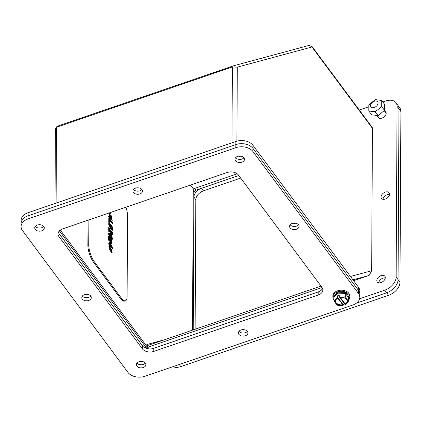 <?xml version="1.0" encoding="UTF-8"?>
<svg xmlns="http://www.w3.org/2000/svg" width="422" height="422" viewBox="0 0 422 422"><rect width="100%" height="100%" fill="white"/><g stroke="black" fill="none" stroke-linecap="round" stroke-linejoin="round"><path stroke-width="0.63" d="M381.683 106.55L375.232 111.809L368.807 110.965L368.844 104.862L375.295 99.603L381.715 100.447L381.683 106.55L384.521 110.369L378.07 115.628L371.645 114.784L368.807 110.965M375.232 111.809L378.07 115.628M381.715 100.447L384.553 104.266L384.521 110.369M374.282 101.264A4.236 2.759 143.4 0 1 377.664 101.839A4.236 2.759 143.4 0 1 375.912 106.581A4.236 2.759 143.4 0 1 370.864 106.893A4.236 2.759 143.4 0 1 374.282 101.264M386.679 292.762L356.474 303.117L386.679 292.762A12.713 8.282 143.4 0 0 398.062 279.57A12.713 8.282 143.4 0 1 386.679 292.762L388.593 295.342A12.713 8.282 -36.6 0 0 399.982 282.149L400.9 111.556A12.713 8.282 -36.6 0 0 399.766 107.858L397.851 105.278A12.713 8.282 143.4 0 1 398.98 108.976L398.062 279.57L396.142 276.99A12.713 8.282 143.4 0 1 384.758 290.183L386.679 292.762M200.819 188.539A8.472 5.523 -36.6 0 0 193.935 196.51M385.275 277.929A4.763 3.102 -36.6 0 0 378.74 282.793A4.763 3.102 -36.6 0 1 385.275 277.929M389.501 194.442A4.763 3.102 -36.6 0 0 382.96 199.3A4.763 3.102 -36.6 0 1 389.501 194.442M172.946 366.676A12.713 8.282 -36.6 0 0 180.801 366.586L388.593 295.342M240.704 178.073L203.409 190.86A8.472 5.523 -36.6 0 0 195.824 199.653L195.122 329.244M352.824 305.006L145.031 376.25A12.713 8.656 0.3 0 1 127.94 372.399L22.477 230.539A12.713 8.656 0.3 0 1 21.1 226.588A12.713 8.656 0.3 0 1 28.058 218.918L235.851 147.674A12.713 8.656 0.3 0 1 252.936 151.524L358.405 293.38A12.713 8.656 0.3 0 1 359.781 297.336A12.713 8.656 0.3 0 1 352.824 305.006M321.912 287.303L238.472 175.072A8.472 5.771 -179.7 0 0 227.083 172.508L62.693 228.872A8.472 5.771 -179.7 0 0 58.051 233.983A8.472 5.771 -179.7 0 0 58.969 236.621L142.409 348.846A8.472 5.771 -179.7 0 0 153.798 351.415L318.188 295.052A8.472 5.771 -179.7 0 0 322.83 289.94A8.472 5.771 -179.7 0 0 321.912 287.303M235.497 160.74A4.763 3.244 -179.7 0 0 240.841 162.444A4.763 3.244 -179.7 0 0 244.507 159.31A4.763 3.244 -179.7 0 0 239.759 156.04A4.763 3.244 -179.7 0 0 234.98 159.258A4.763 3.244 -179.7 0 0 235.497 160.74M35.258 229.394A4.763 3.244 -179.7 0 0 40.607 231.098A4.763 3.244 -179.7 0 0 44.268 227.964A4.763 3.244 -179.7 0 0 39.526 224.694A4.763 3.244 -179.7 0 0 34.746 227.912A4.763 3.244 -179.7 0 0 35.258 229.394M136.892 366.096A4.763 3.244 -179.7 0 0 142.235 367.799A4.763 3.244 -179.7 0 0 145.901 364.661A4.763 3.244 -179.7 0 0 141.154 361.396A4.763 3.244 -179.7 0 0 136.375 364.613A4.763 3.244 -179.7 0 0 136.892 366.096M82.295 299.04A4.763 3.244 -179.7 0 0 87.644 300.744A4.763 3.244 -179.7 0 0 91.305 297.61A4.763 3.244 -179.7 0 0 86.563 294.34A4.763 3.244 -179.7 0 0 81.784 297.557A4.763 3.244 -179.7 0 0 82.295 299.04M133.463 192.485A4.763 3.244 -179.7 0 0 138.806 194.189A4.763 3.244 -179.7 0 0 142.467 191.055A4.763 3.244 -179.7 0 0 137.725 187.785A4.763 3.244 -179.7 0 0 132.946 191.008A4.763 3.244 -179.7 0 0 133.463 192.485M290.088 227.796A4.763 3.244 -179.7 0 0 295.437 229.499A4.763 3.244 -179.7 0 0 299.098 226.366A4.763 3.244 -179.7 0 0 294.356 223.096A4.763 3.244 -179.7 0 0 289.576 226.313A4.763 3.244 -179.7 0 0 290.088 227.796M238.926 334.345A4.763 3.244 -179.7 0 0 244.275 336.049A4.763 3.244 -179.7 0 0 247.936 332.916A4.763 3.244 -179.7 0 0 243.188 329.645A4.763 3.244 -179.7 0 0 238.409 332.863A4.763 3.244 -179.7 0 0 238.926 334.345M21.1 226.588L21.132 220.384A12.713 8.656 0.3 0 1 28.089 212.714L235.882 141.47A12.713 8.656 0.3 0 1 252.973 145.321L358.436 287.176L358.42 290.278A12.713 8.656 0.3 0 1 359.797 294.234A12.713 8.656 -179.7 0 0 358.42 290.278L252.957 148.423A12.713 8.656 -179.7 0 0 235.866 144.572L28.074 215.816A12.713 8.656 -179.7 0 0 21.116 223.486A12.713 8.656 0.3 0 1 28.074 215.816L28.058 218.918M58.373 232.432A8.472 5.771 -179.7 0 0 58.985 233.519L142.425 345.745A8.472 5.771 -179.7 0 0 153.814 348.314L318.204 291.95A8.472 5.771 -179.7 0 0 322.524 288.384M235.571 157.712A4.763 3.244 -179.7 0 0 239.743 159.426A4.763 3.244 -179.7 0 0 243.932 157.754A4.763 3.244 0.3 0 1 239.743 159.426A4.763 3.244 0.3 0 1 235.571 157.712M35.332 226.366A4.763 3.244 -179.7 0 0 39.504 228.08A4.763 3.244 -179.7 0 0 43.698 226.408A4.763 3.244 0.3 0 1 39.504 228.08A4.763 3.244 0.3 0 1 35.332 226.366M136.96 363.062A4.763 3.244 -179.7 0 0 141.138 364.782A4.763 3.244 -179.7 0 0 145.326 363.11A4.763 3.244 0.3 0 1 141.138 364.782A4.763 3.244 0.3 0 1 136.96 363.062M82.369 296.012A4.763 3.244 -179.7 0 0 86.542 297.726A4.763 3.244 -179.7 0 0 90.735 296.054A4.763 3.244 0.3 0 1 86.542 297.726A4.763 3.244 0.3 0 1 82.369 296.012M133.531 189.457A4.763 3.244 -179.7 0 0 137.704 191.171A4.763 3.244 -179.7 0 0 141.897 189.504A4.763 3.244 0.3 0 1 137.704 191.171A4.763 3.244 0.3 0 1 133.531 189.457M290.162 224.762A4.763 3.244 -179.7 0 0 294.334 226.482A4.763 3.244 -179.7 0 0 298.528 224.81A4.763 3.244 0.3 0 1 294.334 226.482A4.763 3.244 0.3 0 1 290.162 224.762M239 331.317A4.763 3.244 -179.7 0 0 243.172 333.032A4.763 3.244 -179.7 0 0 247.366 331.36A4.763 3.244 0.3 0 1 243.172 333.032A4.763 3.244 0.3 0 1 239 331.317M120.397 298.38A12.713 4.241 71.1 0 0 124.569 301.097L125.476 300.791A12.713 4.241 -108.9 0 1 121.304 298.069L120.397 298.38L93.552 262.273L94.459 261.962L121.304 298.069M87.987 220.2L87.85 245.229A12.713 4.241 71.1 0 0 93.552 262.273M125.951 207.181A12.713 4.241 -108.9 0 1 127.544 215.858L127.106 296.502A12.713 4.241 -108.9 0 1 125.476 300.791M94.459 261.962A12.713 4.241 -108.9 0 1 88.757 244.918L87.85 245.229M88.889 219.888L88.757 244.918M108.955 216.027L109.256 215.922L109.493 212.989L110.807 213.864L112.226 220.395L109.477 216.708L108.839 217.33L108.523 216.665L108.955 216.027L109.356 213.068M112.062 220.416L109.24 217.003M112.584 223.496L109.509 219.356L109.493 222.162L109.187 222.262L108.77 221.698L108.792 218.137L109.092 218.032L112.59 222.737L112.584 223.496L112.284 223.602L109.504 219.862M110.511 228.555L108.755 224.731L108.765 222.563L109.066 222.457L112.569 227.163L112.268 230.401L111.234 229.251L110.912 228.207L110.68 228.566L109.055 224.631L109.066 222.457M112.104 230.391L110.933 229.352L110.669 228.571L110.379 228.671M112.083 235.075L110.59 233.429L109.451 229.885M109.14 231.884L108.718 231.319L108.739 227.537L109.04 227.437L112.004 234.194L111.54 230.939L112.294 232.533L112.247 235.075L110.886 233.319L109.456 228.972L109.44 231.778L109.14 231.884M111.825 234.168L111.181 231.694L111.54 230.939M112.078 239.364L111.951 239.469C110.912 239.675 107.774 234.516 108.902 233.065L109.076 233.065M112.036 243.948L110.538 242.297L109.978 240.661M109.087 240.751L108.67 240.192L108.691 236.41L108.992 236.304L111.962 243.067L111.492 239.812L112.199 243.948L109.409 237.844L109.393 240.651L109.087 240.751M111.656 243.172L111.134 240.566L111.492 239.812M109.493 243.8L109.504 241.838L110.2 242.27L112.452 247.914L112.146 248.595L110.179 245.952M112.452 248.495L110.184 245.446L109.878 246.316L108.649 243.89L108.955 243.083L109.794 244.206L109.804 241.737M111.777 252.957L111.266 252.593L111.234 251.834L111.946 251.955L111.777 250.177L110.743 248.4L110.917 251.164L109.203 246.274L111.951 249.798L112.173 252.847L111.572 252.488L111.535 251.728M111.756 251.913L111.097 249.497M110.749 251.169L109.066 246.369M111.519 249.608L111.74 250.14L111.455 250.241M108.523 216.665L109.256 215.922M109.145 217.225L108.823 216.565M108.77 221.698L109.071 221.597L109.092 218.032M109.493 222.162L109.071 221.597M111.181 231.694L111.487 231.588M108.718 231.319L109.018 231.214L109.04 227.437M109.44 231.778L109.018 231.214M112.521 238.567L112.252 239.364C111.44 239.775 107.9 234.226 109.203 232.96L111.244 235.028L112.521 238.567M108.67 240.192L108.971 240.086L108.992 236.304M109.393 240.651L108.971 240.086M108.649 243.89L108.955 243.083M109.488 245.013L109.789 244.913L108.955 243.789M109.483 245.789L109.789 244.913M110.179 246.216L109.783 245.683M111.266 252.593L111.572 252.488M109.541 215.663L109.736 215.199L110.073 215.832L109.741 216.465L111.967 219.466L109.762 213.896L109.541 215.663M112.141 227.358L112.004 229.441L111.113 227.875L111.097 225.955L112.141 227.358L111.841 227.463L111.091 226.461M110.68 225.39L110.48 227.653L109.614 226.424L109.483 223.781L110.68 225.39L110.374 225.49L110.29 227.6M109.15 233.909L109.926 234.052C111.287 235.302 111.983 236.795 112.015 238.52M111.529 238.266L109.625 235.529M109.535 235.323L109.298 234.236M111.761 246.849L110.189 244.734L110.195 242.951L111.751 246.838M109.229 247.63L109.409 247.15C110.585 248.152 110.997 249.186 110.648 250.251C110.617 250.109 109.514 250.093 109.229 247.63M109.63 213.991L111.793 219.472M111.841 227.463L111.783 229.389M109.477 224.288L110.374 225.49M109.915 234.046L109.62 234.157C111.408 236.267 112.104 237.755 111.719 238.62M110.189 243.795L111.023 245.862M109.287 247.266L110.469 250.225M38.128 224.826A4.763 3.244 -179.7 0 0 40.918 224.842M241.795 329.782A4.763 3.244 -179.7 0 0 244.586 329.793M136.327 187.922A4.763 3.244 -179.7 0 0 139.118 187.938M358.436 287.176A12.713 8.656 0.3 0 1 359.813 291.133L359.781 297.336M59.396 230.892L145.332 346.483A2.121 1.445 -179.7 0 0 148.18 347.121L322.055 287.509M139.756 361.527A4.763 3.244 -179.7 0 0 142.546 361.543M238.367 156.177A4.763 3.244 -179.7 0 0 241.157 156.187M85.165 294.472A4.763 3.244 -179.7 0 0 87.955 294.487M292.958 223.227A4.763 3.244 -179.7 0 0 295.748 223.243M235.882 141.47L235.866 144.572A12.713 8.656 0.3 0 1 252.957 148.423L252.936 151.524M235.851 147.674L235.866 144.572L28.074 215.816L28.089 212.714M358.405 293.38L358.42 290.278L252.957 148.423L252.973 145.321M318.863 291.697L153.123 348.525M142.794 346.198L58.674 233.044M190.438 185.068L193.271 188.882L192.506 330.141M147.452 347.269L60.325 230.074M321.005 286.084L148.296 345.296A1.219 1.15 74.9 0 1 146.824 344.516L147.732 347.237M56.485 130.366L55.393 130.741L54.997 203.488M312.027 46.467L372.109 127.275A3.661 2.384 143.4 0 1 372.436 128.341L371.666 270.745L369.403 275.086A3.661 3.45 -105.1 0 1 368.38 275.656L353.631 280.714M55.393 130.741L55.72 128.404L56.49 128.663M55.72 128.404A3.661 3.45 74.9 0 1 57.888 126.046L233.793 65.732L234.11 66.681M310.281 47.438L309.558 45.27L233.793 65.732M231.968 142.81L232.374 66.956L237.301 67.151L311.953 46.984L311.9 46.378L311.953 46.984L372.436 128.341M237.206 173.817L193.297 188.871L190.464 185.063M310.956 47.253L311.9 46.378L309.811 46.03M232.374 66.956L56.501 127.254L56.089 203.114M382.859 101.982L385.782 100.979A12.713 8.282 143.4 0 1 395.931 102.699L397.851 105.278A12.713 8.282 143.4 0 1 398.98 108.976L398.062 279.57L399.982 282.149M238.799 175.515L195.855 190.238A2.121 1.382 -36.6 0 0 193.956 192.437L193.218 329.898M384.489 111.018A4.763 3.102 143.4 0 1 385.755 111.841A4.763 3.102 143.4 0 1 381.915 118.171A4.763 3.102 143.4 0 1 378.112 117.522A4.763 3.102 143.4 0 1 377.69 116.071M385.249 199.068A4.763 3.102 143.4 0 1 381.451 198.424A4.763 3.102 143.4 0 1 383.419 193.091A4.763 3.102 143.4 0 1 389.095 192.738A4.763 3.102 143.4 0 1 385.249 199.068M396.142 276.99L397.065 106.397L400.9 111.556M395.931 102.699A12.713 8.282 143.4 0 1 397.065 106.397M368.833 106.792L359.307 110.058M359.586 298.818L384.758 290.183M381.029 282.561A4.763 3.102 143.4 0 1 377.226 281.912A4.763 3.102 143.4 0 1 379.199 276.584A4.763 3.102 143.4 0 1 384.869 276.231A4.763 3.102 143.4 0 1 381.029 282.561M349.843 297.109L349.849 296.028A8.472 5.771 -179.7 0 0 341.403 290.209A8.472 5.771 -179.7 0 0 332.9 295.938L332.895 297.019A8.472 5.771 0.3 0 1 341.398 291.291A8.472 5.771 0.3 0 1 349.843 297.109A8.472 5.771 0.3 0 1 348.63 300.058M334.076 299.979A8.472 5.771 0.3 0 1 332.895 297.019M335.432 301.113A5.929 4.041 -179.7 0 0 342.754 304.763L343.081 305.813L339.726 305.697L337.167 305.122L335.137 302.606L334.071 300.548L334.087 297.273L333.311 296.745L337.716 292.151L338.069 293.121L334.008 297.051M348.625 301.16L345.497 304.979L345.164 304.557A5.929 4.041 0.3 0 0 347.274 301.487A5.929 4.041 0.3 0 0 339.942 297.526L339.615 295.838L338.054 295.157L338.069 293.121L345.344 293.411L345.328 296.687L346.393 298.744L348.625 301.123L348.641 297.848L345.344 293.411L345.776 292.467L349.427 297.383L348.751 297.6M343.081 305.813L343.086 304.589L344.653 304.03L338.054 295.157L337.199 296.671L337.194 297.89L337.521 298.354L337.526 297.732L342.754 304.763M334.071 300.548L335.358 299.82L337.194 297.89M344.653 304.03L345.127 303.877M339.61 297.062L342.965 297.215L345.328 296.687M342.748 305.386A5.929 4.041 0.3 0 1 335.411 301.424A5.929 4.041 0.3 0 1 337.521 298.354M345.164 304.557L345.17 303.935A5.929 4.041 -179.7 0 0 347.259 301.176M340.359 297.468L345.17 303.935M343.086 304.589L337.199 296.671M180.801 366.586L179.26 364.513M193.935 197.116L195.824 199.653M201.51 188.302L203.409 190.86M318.188 295.052L318.204 291.95M153.798 351.415L153.814 348.314M142.409 348.846L142.425 345.745M58.969 236.621L58.985 233.519M148.169 348.788L148.18 347.121M145.321 347.965L145.332 346.483M164.548 339.726L146.824 344.516M368.38 275.656L352.966 279.818M371.666 270.745L350.476 276.468M237.301 67.151L236.906 141.154M193.255 191.488L193.956 192.437M194.526 188.449L195.855 190.238M334.087 297.79L333.311 296.745M337.716 292.151L345.776 292.467M349.427 297.383L348.641 298.201M336.756 298.365L337.283 298.037M335.358 299.82L335.137 302.606M336.297 304.167L339.726 305.697M342.284 305.797L342.986 305.702M345.929 304.547L345.402 304.874M340.406 297.114L339.705 297.209M347.332 303.086L347.554 300.306M346.393 298.744L342.965 297.215M377.284 115.522L379.383 118.345M384.199 110.627L386.183 113.291M109.493 212.989L109.192 213.089M112.226 220.395L111.925 220.495M109.055 224.631L108.755 224.731M112.268 230.401L111.967 230.502M111.229 229.23L110.923 229.336M111.234 229.251L110.933 229.352M112.299 232.559L111.999 232.659M112.247 235.075L111.946 235.181M110.886 233.319L110.585 233.419L110.891 233.329M110.965 232.649L110.664 232.754M111.951 239.469L112.252 239.364M108.902 233.065L109.203 232.96M112.516 238.541L112.215 238.646M112.521 238.715L112.22 238.82M112.199 243.948L111.899 244.053M110.538 242.291L110.838 242.186M110.543 242.302L110.844 242.196M111.777 250.177L111.477 250.283M111.777 250.183L111.477 250.288M110.917 251.164L110.611 251.264M109.203 246.274L108.897 246.379M112.173 252.847L111.872 252.952M112.136 228.487L111.835 228.597M112.136 228.513L111.835 228.613M111.113 227.848L110.807 227.949L111.113 227.854M110.369 226.783L110.669 226.683L110.369 226.788M110.669 226.735L110.369 226.836M110.532 227.622L110.232 227.727M110.184 227.753L110.501 227.643M110.474 227.653L110.174 227.753M109.477 225.221L109.171 225.322M109.477 225.169L109.171 225.274M110.369 226.677L110.675 226.577M109.62 234.157L109.926 234.052M109.952 234.078L109.651 234.184M109.905 234.036L109.604 234.141M109.63 235.545L109.33 235.65L109.63 235.545M109.63 235.534L109.324 235.64M110.348 250.357L110.648 250.251"/></g></svg>
